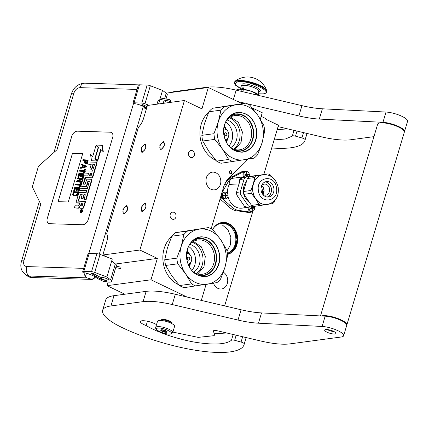 <?xml version="1.0" encoding="UTF-8"?>
<svg xmlns="http://www.w3.org/2000/svg" width="429" height="429" viewBox="0 0 429 429"><rect width="100%" height="100%" fill="white"/><g stroke="black" fill="none" stroke-linecap="round" stroke-linejoin="round"><path stroke-width="0.64" d="M242.015 103.63L208.312 87.489L166.162 93.141M186.953 297.013L150.987 279.788L157.363 258.403L139.87 250.027L184.443 100.504L201.936 108.88L208.312 87.489M201.308 300.397L206.07 284.438M211.159 228.802L223.622 186.996A22.27 18.463 -97.6 0 1 229.032 177.837L244.691 162.661A22.27 18.463 82.4 0 0 247.447 159.293M252.928 108.816L253.067 108.339L262.253 112.736L260.333 119.182M230.185 173.643A1.56 1.292 82.4 0 0 230.818 173.75A1.56 1.292 82.4 0 0 231.907 172.42A1.56 1.292 82.4 0 0 231.043 170.763A1.56 1.292 82.4 0 0 230.405 170.662A1.56 1.292 82.4 0 0 229.322 171.991A1.56 1.292 82.4 0 0 230.185 173.643M175.917 217.106A3.62 2.998 82.4 0 0 172.592 212.162A3.62 2.998 82.4 0 0 170.233 214.387A3.62 2.998 82.4 0 0 173.557 219.332A3.62 2.998 82.4 0 0 175.917 217.106M194.31 155.411A3.62 2.998 82.4 0 0 190.991 150.461A3.62 2.998 82.4 0 0 188.626 152.686A3.62 2.998 82.4 0 0 191.951 157.636A3.62 2.998 82.4 0 0 194.31 155.411M215.867 172.78A8.907 7.384 -97.6 0 1 220.801 182.228A8.907 7.384 -97.6 0 1 214.597 189.838A8.907 7.384 -97.6 0 1 210.961 189.237A8.907 7.384 -97.6 0 1 206.027 179.789A8.907 7.384 -97.6 0 1 212.232 172.179A8.907 7.384 -97.6 0 1 215.867 172.78M184.443 100.504L147.415 105.47L143.522 118.527A11.133 5.47 -64.4 0 1 138.433 127.252L106.644 233.896A11.133 5.47 -64.4 0 1 106.735 241.929L102.842 254.987L107.137 257.094M146.584 108.258L144.879 108.489M127.225 209.567A3.673 1.807 -64.4 0 0 126.775 206.521A3.673 1.807 -64.4 0 0 123.155 210.108A3.673 1.807 -64.4 0 0 123.6 213.149A3.673 1.807 -64.4 0 0 127.225 209.567M145.737 207.084A3.673 1.807 -64.4 0 0 145.292 204.043A3.673 1.807 -64.4 0 0 141.667 207.631A3.673 1.807 -64.4 0 0 142.117 210.671A3.673 1.807 -64.4 0 0 145.737 207.084M145.619 147.866A3.673 1.807 -64.4 0 0 145.168 144.825A3.673 1.807 -64.4 0 0 141.549 148.407A3.673 1.807 -64.4 0 0 141.999 151.453A3.673 1.807 -64.4 0 0 145.619 147.866M164.135 145.383A3.673 1.807 -64.4 0 0 163.685 142.342A3.673 1.807 -64.4 0 0 160.06 145.93A3.673 1.807 -64.4 0 0 160.51 148.97A3.673 1.807 -64.4 0 0 164.135 145.383M139.87 250.027L102.842 254.987M112.312 261.551A2.837 0.756 -163.4 0 0 112.409 261.422A2.837 0.756 -163.4 0 0 111.776 260.676M157.363 258.403L115.492 264.012M150.987 279.788L107.046 285.682L108.113 282.1M107.046 285.682L124.871 294.214M261.17 116.377L265.524 118.458L265.369 118.972L278.491 125.257L263.83 174.437M253.067 108.339L252.59 108.403M230.507 173.745A1.56 1.292 82.4 0 0 231.295 172.313A1.56 1.292 82.4 0 0 230.427 170.849A1.56 1.292 82.4 0 0 230.105 170.747M224.64 305.893L252.794 211.438M227.499 254.376A16.2 13.433 82.4 0 0 237.704 240.074A16.2 13.433 82.4 0 0 228.695 223.568A16.2 13.433 82.4 0 0 222.077 222.474A16.2 13.433 82.4 0 0 212.634 229.612M223.327 272.206A8.907 7.384 -97.6 0 1 227.676 281.708A8.907 7.384 -97.6 0 1 221.509 288.964A8.907 7.384 -97.6 0 1 217.873 288.363A8.907 7.384 -97.6 0 1 213.497 283.188M221.772 222.517A16.2 13.433 82.4 0 1 228.072 223.648A16.2 13.433 -97.6 0 1 237.098 239.779A16.2 13.433 -97.6 0 1 227.488 254.295M227.365 253.308A15.31 12.693 -97.6 0 0 235.864 239.414A15.31 12.693 -97.6 0 0 227.338 224.539A15.31 12.693 82.4 0 0 221.085 223.504A15.31 12.693 82.4 0 0 213.572 228.013M142.358 152.252L141.661 152.156L141.334 147.828L144.809 144.026L145.506 144.123L145.833 148.45L142.358 152.252M163.32 141.543L164.017 141.64L164.345 145.967L160.87 149.769L160.173 149.673L159.851 145.345L163.32 141.543M123.965 213.953L123.268 213.857L122.941 209.524L126.416 205.722L127.113 205.818L127.44 210.146L123.965 213.953M221.048 222.662L228.04 223.691L234.647 230.105L237.039 239.763L234.304 248.986L227.483 254.252M222.587 225.177L227.965 229.853L230.85 236.99L230.496 244.728L226.984 251.062M144.927 203.244L145.624 203.341L145.951 207.668L142.476 211.47L141.779 211.374L141.452 207.046L144.927 203.244M171.831 323.605A5.566 1.485 16.6 0 0 171.997 323.375A5.566 1.485 16.6 0 0 168.484 320.833A5.566 1.485 16.6 0 0 162.291 319.691A5.566 1.485 -163.4 0 0 161.325 320.195A5.566 1.485 -163.4 0 0 161.342 320.479M171.664 323.52A5.287 1.41 16.6 0 0 168.254 321.112A5.287 1.41 16.6 0 0 162.43 320.05A5.287 1.41 -163.4 0 0 161.529 320.495M159.052 320.49A8.907 2.376 16.6 0 1 168.962 322.318A8.907 2.376 16.6 0 1 174.587 326.383L172.748 332.555A8.907 2.376 16.6 0 0 167.122 328.485A8.907 2.376 16.6 0 0 157.212 326.662A8.907 2.376 16.6 0 0 155.673 327.466L157.513 321.294A8.907 2.376 -163.4 0 1 159.052 320.49M157.781 328.105C162.977 327.177 175.976 333.403 170.029 333.971C164.833 334.899 151.828 328.673 157.781 328.105M166.527 332.293A3.341 0.89 16.6 0 1 162.403 331.445A3.341 0.89 16.6 0 1 160.896 329.885A3.341 0.89 16.6 0 1 161.283 329.783A3.341 0.89 16.6 0 1 164.564 330.314A3.341 0.89 16.6 0 1 167.053 331.719A3.341 0.89 16.6 0 1 166.527 332.293M166.806 331.44A2.896 0.772 16.6 0 1 166.801 331.456A2.896 0.772 16.6 0 1 166.624 331.633L166.463 332.132L165.841 331.735A2.896 0.772 -163.4 0 1 164.457 331.537L163.658 331.735L163.106 331.134A2.896 0.772 -163.4 0 1 161.862 330.534L161.132 330.523L161.293 330.024M166.463 332.132L166.624 331.633M165.841 331.735L166.077 330.952M164.457 331.537L164.795 330.394M163.106 331.134L163.449 329.998M161.862 330.534L162.087 329.772M163.658 331.735L164.125 330.174M101.298 280.142A2.563 0.681 16.6 0 0 101.662 280.496A2.563 0.681 -163.4 0 0 103.99 281.445A2.563 0.681 -163.4 0 0 106.011 281.547A2.563 0.681 -163.4 0 0 105.754 280.829A2.563 0.681 16.6 0 0 102.762 279.746A2.563 0.681 16.6 0 0 101.298 280.142L101.147 279.89A2.783 0.745 16.6 0 1 101.105 279.66A2.783 0.745 16.6 0 1 103.094 279.526A2.783 0.745 16.6 0 1 105.995 280.641A2.783 0.745 -163.4 0 1 106.44 281.252L107.137 278.904M106.119 281.472A2.783 0.745 -163.4 0 0 106.274 281.419A2.783 0.745 -163.4 0 0 106.44 281.252M112.301 261.588L112.355 261.406A2.783 0.745 -163.4 0 0 111.91 260.794A2.783 0.745 16.6 0 0 111.771 260.698M112.312 261.599A2.896 0.772 -163.4 0 0 112.462 261.438A2.896 0.772 -163.4 0 0 112.001 260.8A2.896 0.772 16.6 0 0 111.781 260.655M158.682 100.563C159.631 100.901 159.69 101.024 158.859 100.928C157.91 100.59 157.851 100.472 158.682 100.563M86.926 273.171C85.355 275.102 85.339 276.662 86.873 277.842A7.239 4.907 -88.2 0 1 84.052 272.753L86.926 273.171L95.383 276.673A3.899 2.671 121.7 0 1 91.742 279.413L31.623 277.52A13.363 9.148 121.7 0 1 28.282 276.549L25.869 275.059A13.363 9.148 121.7 0 0 29.204 276.029L31.623 277.52M83.687 268.366L26.711 266.575A7.239 4.907 -88.2 0 0 29.204 276.029L86.873 277.842L91.398 279.199C92.889 279.123 94.107 278.212 95.034 276.458M145.619 108.387L145.726 108.028L143.307 106.537A7.239 1.931 -163.4 0 0 133.505 103.598L132.985 103.378A3.341 0.89 -163.4 0 1 132.947 103.132L138.31 85.135A3.341 0.89 16.6 0 1 139.441 84.813L147.174 85.055A3.341 0.89 16.6 0 1 150.332 85.762L162.543 90.39L166.232 93.19A7.792 2.081 16.6 0 1 167.262 94.755L165.996 99.002M84.052 272.753L83.076 272.721L82.711 272.029A3.341 0.89 -163.4 0 1 82.668 271.777L88.036 253.78A3.341 0.89 16.6 0 1 89.162 253.459L96.895 253.7A3.341 0.89 16.6 0 1 100.059 254.408L112.264 259.036L111.653 261.095L115.342 263.894A7.792 2.081 16.6 0 1 116.377 265.46L111.62 281.397A7.792 2.081 16.6 0 1 105.384 281.644M150.332 85.762L144.97 103.754L148.943 105.261M144.97 103.754A3.341 0.89 -163.4 0 0 141.806 103.051L134.073 102.804A3.341 0.89 -163.4 0 0 132.947 103.132M147.04 106.741L143.988 105.116A1.223 0.327 16.6 0 0 142.449 104.687L142.326 104.681A1.223 0.327 16.6 0 0 141.913 104.805A1.223 0.327 16.6 0 0 142.187 105.126L146.691 107.904M101.77 280.566A7.792 2.081 16.6 0 1 98.429 278.989L95.211 277.005M106.505 281.033A5.009 1.335 -163.4 0 0 108.955 280.604A5.009 1.335 -163.4 0 0 105.861 278.341A5.009 1.335 -163.4 0 0 100.306 277.279L93.715 273.766A1.223 0.327 16.6 0 0 92.171 273.337L92.053 273.332A1.223 0.327 16.6 0 0 91.64 273.45A1.223 0.327 16.6 0 0 91.913 273.772L100.472 279.054A5.009 1.335 -163.4 0 0 101.169 279.44M100.059 254.408L94.691 272.404L106.901 277.032L110.591 279.831A7.792 2.081 16.6 0 1 111.62 281.397M94.691 272.404A3.341 0.89 -163.4 0 0 91.533 271.696L83.8 271.455A3.341 0.89 -163.4 0 0 82.668 271.777M77.402 131.156A5.566 3.813 -58.3 0 0 71.777 136.17L47.254 218.436A5.566 3.813 -58.3 0 0 48.418 223.3A5.566 3.813 -58.3 0 0 49.812 223.707L82.529 224.737A5.566 3.813 -58.3 0 0 88.154 219.723L112.677 137.457A5.566 3.813 -58.3 0 0 111.513 132.588A5.566 3.813 -58.3 0 0 110.119 132.186L77.434 131.177A5.566 3.813 -58.3 0 0 71.815 136.191L47.287 218.458A5.566 3.813 -58.3 0 0 48.439 223.311M26.711 266.575C24.078 266.152 23.139 264.221 23.895 260.778L40.76 204.22L32.32 186.824L38.454 166.259L57.009 149.716L73.868 93.157C75.161 89.731 77.22 87.891 80.051 87.645L137.028 89.436M162.543 90.39L159.416 100.863M106.901 277.032L111.653 261.095M111.529 132.599A5.566 3.813 -58.3 0 0 110.156 132.207L77.434 131.177M80.598 212.344A1.539 1.051 -58.3 0 0 80.754 212.478A1.539 1.051 -58.3 0 0 81.14 212.586A1.539 1.051 -58.3 0 0 82.593 211.47A1.539 1.051 -58.3 0 0 82.368 209.861A1.539 1.051 -58.3 0 0 82.18 209.781M79.885 208.033A1.426 0.976 -58.3 0 0 80.041 208.162A1.426 0.976 -58.3 0 0 80.395 208.269L82.835 208.344A0.96 0.654 -58.3 0 0 83.8 207.48L85.559 201.582L78.309 201.147L78.148 200.81L80.266 194.589L82.196 194.648L81.043 198.514L82.679 198.568L83.832 194.702L85.328 194.771L84.068 199.565L85.736 199.619L91.533 180.18A0.96 0.654 -58.3 0 0 91.329 179.343A0.96 0.654 -58.3 0 0 91.087 179.274L87.521 179.166A0.96 0.654 -58.3 0 0 86.556 180.024L85.044 184.213L83.376 184.159L83.21 183.821L84.969 177.922L85.333 177.601L91.533 177.794A0.96 0.654 -58.3 0 0 92.498 176.93L96.611 163.143A0.96 0.654 -58.3 0 0 96.407 162.307A0.96 0.654 -58.3 0 0 96.171 162.237L88.074 161.98L87.446 164.082L91.275 164.2L89.838 169.01L91.474 169.064L92.911 164.253L94.316 164.296L94.482 164.634L92.541 171.144L85.409 170.919L84.781 173.016L88.61 173.134L87.789 175.89L84.663 175.793A0.96 0.654 -58.3 0 0 83.698 176.657L81.129 185.274A0.96 0.654 -58.3 0 0 81.328 186.111A0.96 0.654 -58.3 0 0 81.569 186.181L85.623 186.309A0.96 0.654 -58.3 0 0 86.594 185.446L87.714 181.681L89.307 181.424L87.382 188.438L80.25 188.213L79.628 190.315L86.76 190.535L86.132 192.637L79.703 192.433A0.96 0.654 -58.3 0 0 78.738 193.297L76.169 201.914A0.96 0.654 -58.3 0 0 76.367 202.751A0.96 0.654 -58.3 0 0 76.609 202.82L79.735 202.917L79.108 205.014A0.96 0.654 121.7 0 1 78.142 205.877L75.016 205.781L74.389 207.877L77.955 207.99A1.426 0.976 -58.3 0 0 79.397 206.703A1.426 0.976 -58.3 0 0 79.692 207.952A1.426 0.976 -58.3 0 0 80.051 208.054L82.486 208.129A0.96 0.654 -58.3 0 0 83.457 207.271L85.215 201.367M74.389 207.877L78.303 208.199A1.426 0.976 -58.3 0 0 79.397 207.582M76.566 202.815A0.96 0.654 -58.3 0 0 76.716 202.96A0.96 0.654 -58.3 0 0 76.952 203.03L79.671 203.115M79.628 190.315L86.701 190.739M81.526 186.175A0.96 0.654 -58.3 0 0 81.676 186.325A0.96 0.654 -58.3 0 0 81.912 186.395L85.972 186.518A0.96 0.654 -58.3 0 0 86.937 185.66L88.058 181.896L89.398 181.606M84.781 173.016L88.551 173.337M89.838 169.01L91.822 169.278L93.254 164.463L94.498 164.505M87.446 164.082L91.216 164.398M83.537 184.164L85.677 177.815L91.876 178.008A0.96 0.654 -58.3 0 0 92.846 177.145L96.954 163.358A0.96 0.654 -58.3 0 0 96.756 162.521A0.96 0.654 -58.3 0 0 96.557 162.452M84.068 199.565L86.079 199.834L91.876 180.394A0.96 0.654 -58.3 0 0 91.672 179.558A0.96 0.654 -58.3 0 0 91.479 179.494M81.043 198.514L83.028 198.783L84.181 194.916L85.419 194.954M78.475 201.153L80.25 195.12L82.137 194.852M97.404 160.478L100.708 149.389L103.298 151.769L102.284 145.388L96.166 144.997L98.563 147.313L95.254 158.403L97.748 160.693L101.029 149.694M92.755 156.44L90.53 154.413L91.538 160.762L97.265 160.945L94.868 158.628L98.177 147.533L96.026 145.458L92.728 156.531L90.53 154.413M98.456 147.683L96.026 145.458M91.538 160.762L97.608 161.154L95.211 158.837L95.324 158.467M84.931 163.379L85.977 163.712L87.259 162.95L88.229 160.06L82.974 159.695L82.797 160.29L84.99 160.36L84.411 162.655L84.931 163.379L85.634 163.503L86.915 162.736L87.881 159.845M82.797 160.29L84.931 160.559M80.448 168.168L80.791 168.382L86.175 166.94L86.417 166.141L81.639 164.178L81.456 164.779L82.593 165.219L81.998 167.208L80.625 167.567L80.448 168.168L85.832 166.725L86.068 165.932M81.456 164.779L82.572 165.288M83.467 172.892L84.336 173.123L85.462 169.332L84.599 169.101L84.122 170.699L79.735 170.56L79.558 171.16L83.945 171.294L83.467 172.892L83.987 172.908L85.119 169.123M79.558 171.16L83.88 171.498M79.638 174.383L80.963 174.222L80.191 176.812L81.161 177.048L81.934 174.453L81.59 174.244L82.947 174.287L82.057 177.274L83.028 177.509L84.095 173.922L83.752 173.707L78.845 173.552L77.772 177.139L78.743 177.375L79.638 174.383L80.904 174.421M81.934 174.453L82.888 174.485M77.998 181.376L82.524 179.204L82.786 178.308L77.536 177.938L77.359 178.539L81.639 178.673L76.614 181.027L76.346 181.928L81.253 182.084L81.435 181.483L77.258 181.349L82.175 178.99L82.443 178.094M76.346 181.928L81.601 182.293L81.778 181.698L81.435 181.483M77.359 178.539L81.237 178.861M79.365 186.653L80.234 186.878L81.36 183.092L81.017 182.877L80.496 182.861L80.019 184.459L75.633 184.32L75.456 184.915L79.842 185.055L79.365 186.653L79.885 186.669L81.017 182.877M75.456 184.915L79.783 185.258M75.536 188.143L76.861 187.982L76.089 190.573L77.059 190.808L77.831 188.213L77.488 187.999L78.845 188.041L77.955 191.034L78.925 191.27L79.992 187.677L79.649 187.462L74.743 187.312L73.67 190.9L74.646 191.13L75.536 188.143L76.802 188.181M77.831 188.213L78.786 188.245M77.719 194.954L78.689 192.063L78.341 191.854L73.434 191.699L72.721 194.09L72.764 194.997L73.767 195.833L76.855 195.731L77.719 194.954L77.376 194.739L78.341 191.854M68.297 201.989L82.706 153.657L72.48 153.335L58.071 201.668L68.297 201.989M81.639 209.534A1.539 1.051 -58.3 0 0 80.185 210.655A1.539 1.051 -58.3 0 0 80.411 212.264A1.539 1.051 -58.3 0 0 80.791 212.376A1.539 1.051 -58.3 0 0 82.245 211.256A1.539 1.051 -58.3 0 0 82.025 209.647A1.539 1.051 -58.3 0 0 81.639 209.534M93.254 164.463L92.911 164.253M91.822 169.278L91.474 169.064M86.079 199.834L85.736 199.619M84.181 194.916L83.832 194.702M83.028 198.783L82.679 198.568M102.955 151.555L101.941 145.179M98.445 147.699L98.177 147.533M95.211 158.837L94.868 158.628M97.608 161.154L97.265 160.945M87.259 162.95L86.915 162.736M86.83 163.336L86.486 163.127M86.32 163.626L85.977 163.411M85.977 163.712L85.634 163.503M85.564 163.701L85.215 163.487M87.516 162.452L87.167 162.242M86.175 166.94L85.832 166.725M84.336 173.123L83.987 172.908M78.743 177.375L78.4 177.161L79.29 174.169M77.772 177.139L78.4 177.161M83.028 177.509L82.679 177.295L83.752 173.707M82.057 177.274L82.679 177.295M81.161 177.048L80.818 176.834L81.59 174.244M80.191 176.812L80.818 176.834M82.524 179.204L82.175 178.99M81.601 182.293L81.253 182.084M80.234 186.878L79.885 186.669M74.646 191.13L74.297 190.921L75.188 187.929M73.67 190.9L74.297 190.921M78.925 191.27L78.582 191.055L79.649 187.462M77.955 191.034L78.582 191.055M77.059 190.808L76.716 190.594L77.488 187.999M76.089 190.573L76.716 190.594M77.976 194.455L77.628 194.246M77.392 195.345L77.048 195.131L77.376 194.739M76.855 195.731L76.512 195.517L77.048 195.131M76.378 195.919L76.035 195.704L76.512 195.517M75.826 195.999L75.483 195.785L76.035 195.704M74.26 195.951L75.483 195.785M73.767 195.833L73.423 195.624L73.917 195.737M73.413 195.624L73.064 195.409M72.48 153.335L58.113 201.673M82.7 153.679L72.517 153.357M81.901 211.476L80.271 211.583L81.253 210.644L80.555 210.623L80.641 210.344L82.223 210.398L81.901 211.476M80.48 205.952L81.371 202.971L83.038 203.019L82.245 205.673L80.48 205.952M89.425 175.944L90.246 173.187L91.742 173.257L91.189 175.665L89.425 175.944M85.618 160.382L87.184 160.43L86.422 162.618L85.5 162.891L85.049 162.275L85.618 160.382L87.125 160.628M82.448 167.122L82.979 165.331L85.532 166.318L82.448 167.122M77 194.224L75.66 195.19L74.094 195.141L73.332 194.514L73.885 192.315L77.536 192.428L77 194.224M81.494 211.62L81.161 211.368M80.673 211.594L80.389 211.181M80.738 211.39L81.145 211.406M80.963 210.639L80.641 210.344M80.984 210.559L82.164 210.596M80.883 205.963L81.714 203.18L81.371 202.971M81.714 203.18L82.979 203.223M89.827 175.954L90.594 173.402L90.246 173.187M90.594 173.402L91.833 173.439M85.478 162.886L85.065 162.575M85.414 162.789L85.049 162.275M85.398 162.489L85.961 160.591M82.888 167.01L83.328 165.54L82.979 165.331M83.328 165.54L85.409 166.35M73.842 195.066L73.45 194.82M73.799 195.029L73.332 194.514M73.675 194.723L73.348 194.112M73.691 194.321L74.228 192.53L73.885 192.315M74.228 192.53L77.477 192.632M82.105 210.805L81.553 210.655L81.387 211.213L81.918 211.427M81.387 211.213L81.875 210.666M224.807 127.874L224.136 126.684M226.18 141.919L226.512 140.594M214.832 139.387A30.62 25.386 82.4 0 1 214.28 136.572A30.62 25.386 82.4 0 1 213.942 133.714L218.35 121.815L220.967 110.151A30.62 25.386 -97.6 0 1 224.592 106.639L235.896 104.789A27.837 23.075 -97.6 0 0 218.35 121.815A27.837 23.075 82.4 0 0 217.444 136.073A27.837 23.075 82.4 0 0 222.646 149.313L214.832 139.387L202.729 141.007L208.757 151.174L216.57 161.1A30.62 25.386 82.4 0 0 221.08 163.261L254.048 158.167A30.62 25.386 82.4 0 0 257.673 154.654L262.076 142.755A27.837 23.075 82.4 0 0 257.781 115.256L249.973 105.33A30.62 25.386 -97.6 0 0 245.458 103.169L212.489 108.264A30.62 25.386 -97.6 0 0 208.864 111.776L204.461 123.675L201.839 135.339A30.62 25.386 82.4 0 0 202.729 141.007M244.53 159.781A27.837 23.075 82.4 0 0 262.076 142.755L264.698 131.092A30.62 25.386 82.4 0 0 264.366 128.239A30.62 25.386 82.4 0 0 263.814 125.418L257.781 115.256A27.837 23.075 -97.6 0 0 235.939 104.783L245.458 103.169M208.682 112.2A27.558 22.844 -97.6 0 0 200.332 138.358A27.558 22.844 82.4 0 0 215.916 160.349M225.67 122.024A14.752 12.232 -97.6 0 1 232.411 132.942A14.752 12.232 82.4 0 1 228.882 146.01M226.979 119.981A14.752 12.232 -97.6 0 1 236.964 132.33A14.752 12.232 82.4 0 1 230.689 147.64M229.37 117.782A17.294 14.339 -97.6 0 1 239.859 131.875A17.294 14.339 82.4 0 1 233.574 149.126M224.592 106.639L212.489 108.264M226.222 120.935A17.294 14.339 -97.6 0 1 234.936 115.54A17.294 14.339 -97.6 0 1 251.383 130.33A17.294 14.339 82.4 0 1 239.532 149.828A17.294 14.339 82.4 0 1 229.703 146.922M244.487 159.786A27.837 23.075 82.4 0 1 222.646 149.313L228.673 159.481A30.62 25.386 82.4 0 0 233.183 161.636M228.673 159.481L216.57 161.1M256.563 129.563C258.574 140.674 251.314 151.904 241.94 152.188C232.432 151.845 226.41 146.117 223.863 135.006C221.852 123.895 229.113 112.666 238.486 112.382C247.994 112.725 254.016 118.452 256.563 129.563M213.942 133.714L201.839 135.339M220.967 110.151L208.864 111.776M230.453 115.782A18.774 15.567 -97.6 0 1 253.41 130.019A18.774 15.567 82.4 0 1 235.14 150.772M229.644 116.484L235.473 114.178M235.076 114.237C244.476 113.792 250.493 119.064 253.137 130.062C253.979 141.361 249.871 148.316 240.808 150.938L234.18 150.311M230.529 117.042L238.379 122.345L242.39 131.993L241.06 142.358L234.883 149.539M187.714 252.306L187.044 251.115M189.087 266.35L189.42 265.025M177.735 263.819A30.62 25.386 82.4 0 1 177.182 260.998A30.62 25.386 82.4 0 1 176.85 258.145L181.252 246.246L183.875 234.583A30.62 25.386 -97.6 0 1 187.5 231.07L198.804 229.22A27.837 23.075 -97.6 0 0 181.252 246.246A27.837 23.075 82.4 0 0 180.352 260.5A27.837 23.075 82.4 0 0 185.548 273.745L177.735 263.819L165.632 265.438L171.664 275.606L179.478 285.532A30.62 25.386 82.4 0 0 183.987 287.687L216.956 282.598A30.62 25.386 82.4 0 0 220.581 279.086L224.984 267.181A27.837 23.075 82.4 0 0 220.688 239.682L212.875 229.756A30.62 25.386 -97.6 0 0 208.365 227.601L175.397 232.69A30.62 25.386 -97.6 0 0 171.772 236.202L167.369 248.107L164.747 259.765A30.62 25.386 82.4 0 0 165.632 265.438M207.438 284.207A27.837 23.075 82.4 0 0 224.984 267.181L227.606 255.523A30.62 25.386 82.4 0 0 227.273 252.665A30.62 25.386 82.4 0 0 226.721 249.85L220.688 239.682A27.837 23.075 -97.6 0 0 198.847 229.209L208.365 227.601M171.589 236.631A27.558 22.844 -97.6 0 0 163.24 262.789A27.558 22.844 82.4 0 0 178.818 284.776M188.578 246.455A14.752 12.232 -97.6 0 1 195.313 257.368A14.752 12.232 82.4 0 1 191.79 270.442M189.886 244.412A14.752 12.232 -97.6 0 1 199.871 256.762A14.752 12.232 82.4 0 1 193.592 272.066M192.278 242.213A17.294 14.339 -97.6 0 1 202.767 256.306A17.294 14.339 82.4 0 1 196.477 273.557M187.5 231.07L175.397 232.69M189.125 245.361A17.294 14.339 -97.6 0 1 197.844 239.972A17.294 14.339 -97.6 0 1 214.286 254.762A17.294 14.339 82.4 0 1 202.44 274.254A17.294 14.339 82.4 0 1 192.61 271.348M207.395 284.218A27.837 23.075 82.4 0 1 185.548 273.745L191.581 283.907A30.62 25.386 82.4 0 0 196.091 286.068M191.581 283.907L179.478 285.532M219.471 253.995C221.482 265.106 214.221 276.335 204.842 276.619C195.34 276.271 189.312 270.543 186.771 259.432C184.76 248.321 192.015 237.092 201.394 236.808C210.896 237.157 216.924 242.884 219.471 253.995M176.85 258.145L164.747 259.765M183.875 234.583L171.772 236.202M193.356 240.213A18.774 15.567 -97.6 0 1 216.318 254.451A18.774 15.567 82.4 0 1 198.048 275.204M192.551 240.91L198.38 238.604M197.983 238.663C207.384 238.218 213.401 243.495 216.044 254.488C216.886 265.787 212.773 272.747 203.716 275.37L197.088 274.742M193.436 241.468L201.281 246.772L205.298 256.424L203.968 266.79L197.79 273.97M246.959 171.541A3.899 3.228 82.4 0 0 245.034 171.091A3.899 3.228 82.4 0 0 244.954 171.107A3.899 3.228 82.4 0 0 244.149 171.375L235.483 175.847A17.814 14.768 82.4 0 0 226.995 184.073L221.949 192.621M262.403 193.849A14.752 12.232 82.4 0 0 261.379 186.24M246.514 207.325L242.798 208.033A15.31 12.693 -97.6 0 1 242.551 208.076A15.31 12.693 -97.6 0 1 227.96 196.52M233.119 176.491L233.199 176.153A17.814 14.768 -97.6 0 0 230.116 177.697L230.116 177.987L230.545 177.638A17.814 14.768 82.4 0 0 227.032 181.043L226.598 181.392L226.603 181.102A17.814 14.768 -97.6 0 0 224.71 184.379L224.764 184.588M251.281 212.157L248.997 212.462A3.899 3.228 -97.6 0 1 248.235 212.457L238.647 211.025L238.465 210.714L238.647 211.025L240.932 210.719L250.515 212.151A3.899 3.228 82.4 0 0 251.281 212.157A3.899 3.228 82.4 0 0 253.019 211.218M238.647 211.025A17.814 14.768 -97.6 0 1 228.078 205.963L228.067 205.732M245.238 177.198A5.566 4.617 82.4 0 0 243.104 176.887A5.566 4.617 82.4 0 0 239.264 182.99M227.499 193.581A15.31 12.693 -97.6 0 1 229.279 184.422L239.436 183.864M243.104 176.887L233.108 178.228A5.566 4.617 82.4 0 0 229.279 184.422M221.021 195.731A3.899 3.228 82.4 0 0 222.42 198.697L230.362 205.657A17.814 14.768 82.4 0 0 240.932 210.719M249.662 176.464L249.319 175.595M220.056 198.959L228.078 205.963L230.362 205.657M224.265 185.135L224.71 184.379L226.995 184.073M241.806 171.713L233.199 176.153L235.483 175.847M263.503 187.94L263.481 187.945A16.592 13.755 -97.6 0 1 263.755 189.355A16.592 13.755 -97.6 0 1 263.926 190.782L262.88 194.294M240.717 194.766L236.888 195.275A16.592 13.755 -97.6 0 1 236.443 192.444L240.272 191.929A16.592 13.755 82.4 0 0 240.717 194.766L248.332 205.823A16.592 13.755 82.4 0 0 250.59 206.901L253.609 206.403M250.59 206.901L246.761 207.416A16.592 13.755 82.4 0 1 244.509 206.338L236.888 195.275M263.481 187.945L262.194 186.068M257.438 175.295L242.122 177.719L257.438 175.295A16.592 13.755 -97.6 0 1 257.625 175.364M240.272 191.929L244.139 178.963L240.31 179.472A16.592 13.755 -97.6 0 1 242.122 177.719M244.139 178.963A16.592 13.755 -97.6 0 1 245.951 177.204M236.443 192.444L240.31 179.472M248.332 205.823L244.509 206.338M246.428 181.606A12.859 10.661 -97.6 0 0 243.495 192.846A12.859 10.661 82.4 0 0 249.522 202.456M261.583 185.677A5.566 4.617 -97.6 0 1 264.259 184.111A5.566 4.617 -97.6 0 1 269.551 188.867A5.566 4.617 82.4 0 1 265.733 195.141A5.566 4.617 82.4 0 1 262.741 194.337M261.631 185.612A5.566 4.617 -97.6 0 1 263.996 189.613A5.566 4.617 82.4 0 1 262.805 194.385M265.213 181.88A7.792 6.462 -97.6 0 1 271.369 188.567A7.792 6.462 82.4 0 1 267.246 197.04M261.089 190.358A7.792 6.462 -97.6 0 1 266.43 181.569A7.792 6.462 -97.6 0 1 273.841 188.234A7.792 6.462 82.4 0 1 268.5 197.018A7.792 6.462 82.4 0 1 261.089 190.358M254.746 177.536A16.592 13.755 -97.6 0 1 256.558 175.783L268.045 173.874L249.158 176.775A16.592 13.755 -97.6 0 0 247.345 178.528L254.746 177.536L253.314 183.955A15.031 12.462 -97.6 0 1 262.8 174.759A15.031 12.462 -97.6 0 1 263.122 174.71A15.031 12.462 -97.6 0 1 263.186 174.705M251.324 193.345A16.592 13.755 82.4 0 1 251.051 191.935A16.592 13.755 -97.6 0 1 250.879 190.508L253.314 183.955A15.031 12.462 -97.6 0 0 252.826 191.656A15.031 12.462 82.4 0 0 255.63 198.804L251.324 193.345L243.924 194.337L251.544 205.394A16.592 13.755 82.4 0 0 253.796 206.472L272.683 203.571A16.592 13.755 82.4 0 0 274.496 201.812L275.456 199.506M267.176 204.499A15.031 12.462 82.4 0 1 267.117 204.51A15.031 12.462 82.4 0 1 255.63 198.804L258.944 204.402L251.544 205.394M250.879 190.508L243.479 191.5L247.345 178.528M243.924 194.337A16.592 13.755 -97.6 0 1 243.479 191.5M256.558 175.783L249.158 176.775M268.045 173.874A16.592 13.755 -97.6 0 1 270.297 174.952L272.05 177.016M258.944 204.402A16.592 13.755 82.4 0 0 261.197 205.48M249.018 176.571A3.341 2.767 82.4 0 0 249.319 174.362A3.341 2.767 -97.6 0 0 246.144 171.503A3.341 2.767 -97.6 0 0 243.854 175.273A3.341 2.767 82.4 0 0 244.557 176.968M246.761 176.946A15.583 8.714 -99.4 0 0 246.637 175.718L246.096 175.241L244.927 175.434L244.825 174.775L245.994 174.582L246.359 173.959A15.583 8.714 -99.4 0 0 246.08 172.646L246.627 172.555A15.583 8.714 80.6 0 1 246.906 173.868L247.447 174.34L248.466 174.169L248.52 174.501L248.568 174.828L247.549 175L247.184 175.627A15.583 8.714 80.6 0 1 247.308 176.855M244.927 175.418L245.495 175.322A0.558 0.461 -97.6 0 1 245.517 175.322M247.436 174.34L246.836 174.421A0.558 0.461 -97.6 0 1 246.836 174.421L247.447 174.34M246.578 175.52A0.558 0.461 -97.6 0 1 246.948 175.08L248.568 174.828M248.042 174.898L247.946 174.26M246.149 172.946L246.101 172.646M246.836 174.421A0.558 0.461 -97.6 0 1 246.369 174.142M249.12 207.1A3.341 2.767 -97.6 0 0 249.061 208.612A3.341 2.767 82.4 0 0 252.236 211.47A3.341 2.767 82.4 0 0 254.526 207.706A3.341 2.767 -97.6 0 0 254.097 206.435M252.005 206.665A15.583 8.714 80.6 0 1 252.113 207.207L252.654 207.684L253.673 207.513L253.78 208.172L252.761 208.344L252.391 208.966A15.583 8.714 80.6 0 1 252.52 210.296L251.973 210.387A15.583 8.714 -99.4 0 0 251.844 209.057L251.303 208.585L250.134 208.778L250.032 208.119L251.201 207.926L251.571 207.298A15.583 8.714 -99.4 0 0 251.458 206.757M252.643 207.684L252.043 207.765A0.558 0.461 -97.6 0 1 251.576 207.48M251.785 208.864A0.558 0.461 -97.6 0 1 252.161 208.424L253.78 208.172M253.249 208.242L253.153 207.598M252.52 210.296L251.952 210.087M250.702 208.666A0.558 0.461 -97.6 0 1 250.724 208.66L250.134 208.757M252.633 207.684L252.054 207.765A0.558 0.461 -97.6 0 1 252.043 207.765M224.839 192.154A3.341 2.767 -97.6 0 0 222.554 195.919A3.341 2.767 82.4 0 0 225.729 198.772A3.341 2.767 82.4 0 0 228.019 195.007A3.341 2.767 -97.6 0 0 224.839 192.154L223.992 192.267A3.341 2.767 -97.6 0 0 221.702 196.032A3.341 2.767 -97.6 0 0 224.882 198.89C223.187 198.927 222.109 197.978 221.648 196.037C221.503 193.967 222.281 192.707 223.992 192.267M227.22 195.147L227.268 195.474L226.249 195.645L225.879 196.273A15.583 8.714 80.6 0 1 226.013 197.603L225.466 197.694A15.583 8.714 -99.4 0 0 225.332 196.364L224.791 195.892L223.627 196.08L223.52 195.42L224.689 195.227L225.059 194.605A15.583 8.714 -99.4 0 0 224.78 193.297L225.327 193.206A15.583 8.714 80.6 0 1 225.606 194.514L226.147 194.986L227.166 194.814L227.22 195.147M225.279 196.166A0.558 0.461 -97.6 0 1 225.649 195.726L227.268 195.474M226.743 195.544L226.641 194.905M225.466 197.678L225.439 197.388M225.488 197.672L226.013 197.603M224.19 195.973A0.558 0.461 -97.6 0 1 224.217 195.967L223.622 196.064M224.85 193.592L224.801 193.291M225.547 195.066L225.536 195.072A0.558 0.461 -97.6 0 1 225.064 194.787M327.386 329.574A4.73 1.26 -163.4 0 0 333.928 331.52M346.739 325.193A13.916 3.716 16.6 0 0 346.852 324.946A13.916 3.716 16.6 0 0 338.063 318.586A13.916 3.716 16.6 0 0 322.581 315.733A13.916 3.716 -163.4 0 0 321.434 315.985M346.852 324.946L404.332 132.132A13.916 3.716 16.6 0 0 395.543 125.772A13.916 3.716 16.6 0 0 380.062 122.919A13.916 3.716 -163.4 0 0 377.654 124.179L320.49 315.937M297.024 131.086L295.511 136.159L301.914 137.929A3.341 0.89 -163.4 0 1 305.11 139.779A80.722 21.541 16.6 0 1 304.949 140.46A80.722 21.541 16.6 0 1 271.718 147.973M295.511 136.159A3.341 0.89 -163.4 0 0 292.305 136.111L285.344 139.001L274.115 139.924M278.078 126.635A5.566 1.485 16.6 0 1 278.705 126.77L321.509 136.856A44.536 11.883 -163.4 0 0 350.686 139.763L373.938 136.647M246.611 103.614L298.874 115.927A44.536 11.883 16.6 0 0 319.305 119.069L382.947 122.335A13.916 3.716 16.6 0 1 397.506 125.992A13.916 3.716 16.6 0 1 404.483 131.617A13.916 3.716 16.6 0 1 404.375 131.864M237.494 101.464L244.991 103.233M277.182 129.644L287.644 128.877M170.452 92.567A47.876 12.773 16.6 0 1 174.844 91.549L206.993 87.243A44.536 11.883 16.6 0 1 236.17 90.149L301.936 105.647A44.536 11.883 -163.4 0 0 322.372 108.789L386.014 112.049A13.916 3.716 16.6 0 1 400.573 115.707A13.916 3.716 16.6 0 1 407.55 121.332L404.483 131.617M147.431 321.246L146.15 325.557A8.462 2.258 16.6 0 1 143.844 324.592A8.462 2.258 16.6 0 1 140.428 321.546A8.462 2.258 16.6 0 1 141.886 320.785A9.577 2.553 16.6 0 1 156.515 324.651M236.17 335.215L234.658 340.283L241.06 342.052A3.341 0.89 -163.4 0 1 244.257 343.902A80.722 21.541 16.6 0 1 244.101 344.589A80.722 21.541 16.6 0 1 199.689 350.879A80.722 21.541 16.6 0 1 122.002 327.52A47.876 12.773 16.6 0 1 102.654 310.29A47.876 12.773 16.6 0 1 110.929 305.957L143.072 301.646A44.536 11.883 -163.4 0 1 172.249 304.558L238.02 320.055L241.087 309.77A44.536 11.883 -163.4 0 0 261.518 312.913L325.161 316.173A13.916 3.716 16.6 0 1 339.72 319.836A13.916 3.716 16.6 0 1 346.696 325.461L343.634 335.741A13.916 3.716 16.6 0 1 341.227 337.001L289.832 343.892A44.536 11.883 -163.4 0 1 260.655 340.98L217.852 330.898A5.566 1.485 16.6 0 0 213.245 331.038A5.566 1.485 16.6 0 0 213.342 331.504A49.55 13.219 16.6 0 1 214.307 335.339L214.296 335.376A5.566 1.485 -163.4 0 0 214.307 335.339M234.658 340.283A3.341 0.89 -163.4 0 0 231.451 340.235C226.287 344.326 214.816 345.088 197.05 342.53C180.03 339.897 158.569 333.033 146.15 325.557M214.296 335.376A5.566 1.485 -163.4 0 1 214.017 335.682L198.203 337.371L172.887 332.084M238.02 320.055A44.536 11.883 16.6 0 0 258.451 323.198L322.093 326.458A13.916 3.716 16.6 0 1 336.652 330.115A13.916 3.716 16.6 0 1 343.634 335.741M333.542 331.333A5.861 1.566 -163.4 0 0 327.901 329.633A5.861 1.566 -163.4 0 0 324.678 330.094A5.861 1.566 -163.4 0 0 327.043 332.202A5.861 1.566 -163.4 0 0 332.69 333.896A5.861 1.566 -163.4 0 0 335.912 333.44A5.861 1.566 -163.4 0 0 333.542 331.333M172.029 323.273A5.598 1.496 -163.4 0 0 172.104 323.128A5.598 1.496 -163.4 0 0 169.841 321.112A5.598 1.496 -163.4 0 0 164.452 319.492A5.598 1.496 -163.4 0 0 161.374 319.927A5.598 1.496 -163.4 0 0 161.358 320.093M214.784 333.73L226.791 333.001M102.654 310.29L105.716 300.005A47.876 12.773 16.6 0 1 113.991 295.672L146.139 291.366A44.536 11.883 16.6 0 1 175.316 294.273L241.087 309.77M242.798 91.709L243.409 89.666L249.63 90.669A12.248 3.266 16.6 0 1 255.352 92.852A12.248 3.266 16.6 0 1 259.25 95.276L259.674 95.688M256.177 94.863L256.494 93.806A13.749 3.668 -163.4 0 0 255.947 93.538A13.749 3.668 -163.4 0 0 255.378 93.275L254.987 94.584M256.494 93.806L259.25 95.276A12.248 3.266 16.6 0 1 259.309 95.329L259.309 95.329M241.591 91.425L242.165 89.489L238.948 89.152A12.248 3.266 16.6 0 1 249.63 90.669L255.378 93.275M235.923 90.09L238.701 89.189M242.165 89.489A13.749 3.668 16.6 0 1 243.409 89.666M242.852 88.98L242.524 89.103L242.884 88.572L242.852 88.98M242.546 89.173L242.884 88.572M235.398 80.958A20.378 20.378 0 0 1 266.586 90.256L262.725 86.701L254.654 83.054L237.704 80.202L235.398 80.958L234.647 81.971L234.556 83.752L235.634 85.317L240.519 88.594M258.129 93.812L263.02 93.865C275.348 92.696 248.418 79.799 237.661 81.725L234.963 84.17L240.524 88.567M241.184 86.363L242.251 83.923C249.115 82.695 266.296 90.921 258.43 91.667M240.712 89.066L240.953 88.245A9.186 2.451 16.6 0 1 242.053 87.94A9.186 2.451 16.6 0 1 243.677 87.881L240.953 88.245M243.264 89.264L243.677 87.881M242.889 88.578L242.846 88.127M242.809 88.556L242.83 88.117L242.476 88.583L242.798 88.186L242.857 88.578M242.503 88.615L242.766 88.24M242.546 89.082L242.24 89.109L242.476 88.615L242.176 89.146M242.24 89.109L242.476 88.615M159.872 99.346L168.892 101.008L169.165 99.592C170.329 99.925 170.839 100.692 170.688 101.888L170.565 101.968M169.144 99.587A1.957 1.85 160.5 0 1 170.613 101.764L169.353 101.684L168.892 101.008A0.606 0.574 160.5 0 1 169.369 101.491M170.613 101.764L170.576 102.365M91.742 279.413L91.398 279.199M39.371 201.362L21.45 261.481A7.239 1.931 16.6 0 1 23.895 260.778M143.307 106.537L99.303 254.15M133.505 103.598L88.83 253.459M53.957 152.434L71.418 93.86A7.239 1.931 16.6 0 1 73.868 93.157M166.232 93.19L164.575 98.74M164.157 100.139L163.202 103.351M147.174 85.055L141.806 103.051M139.441 84.813L134.073 102.804M142.187 105.126L142.321 104.681M91.913 273.772L92.042 273.332M100.472 279.054L101.008 277.252M89.162 253.459L83.8 271.455M96.895 253.7L91.533 271.696M110.591 279.831L115.342 263.894M71.418 93.86C73.708 87.221 78.158 83.66 84.765 83.178A7.239 4.907 91.8 0 0 80.051 87.645M83.8 207.48L83.457 207.271M82.835 208.344L82.486 208.129M80.395 208.269L80.051 208.054M78.303 208.199L77.955 207.99M76.952 203.03L76.609 202.82M88.417 181.574L88.074 181.36M88.058 181.896L87.714 181.681M86.937 185.66L86.594 185.446M85.972 186.518L85.623 186.309M81.912 186.395L81.569 186.181M96.954 163.358L96.611 163.143M92.846 177.145L92.498 176.93M91.876 178.008L91.533 177.794M85.677 177.815L85.333 177.601M85.317 178.132L84.969 177.922M83.558 184.036L83.21 183.821M91.876 180.394L91.533 180.18M80.614 194.804L80.266 194.589M80.25 195.12L79.907 194.911M78.491 201.024L78.148 200.81M81.306 211.411L80.963 211.197M81.928 211.384L81.66 211.218M225.901 128.748A16.758 13.894 82.4 0 0 224.329 125.847M226.582 142.675A16.758 13.894 82.4 0 0 227.338 139.463M256.295 129.606A19.777 16.393 -97.6 0 1 236.079 151.147A19.777 16.393 -97.6 0 1 223.949 134.985A19.777 16.393 -97.6 0 1 231.258 115.176A19.777 16.393 -97.6 0 1 256.295 129.606M225.82 135.73A1.501 1.244 82.4 0 0 225.354 132.759A1.501 1.244 -97.6 0 0 225.82 135.73M225.204 139.704A5.362 4.446 82.4 0 0 228.491 136.653C229.102 134.706 228.861 132.872 227.756 131.156A5.362 4.446 82.4 0 0 223.777 129.081M225.81 141.157A7.642 6.338 82.4 0 0 228.062 137.902L225.858 141.259M227.756 131.156L227.011 130.067A7.642 6.338 82.4 0 0 223.986 127.52M188.808 253.18A16.758 13.894 82.4 0 0 187.232 250.279M189.489 267.106A16.758 13.894 82.4 0 0 190.24 263.894M219.203 254.038A19.777 16.393 -97.6 0 1 198.981 275.579A19.777 16.393 -97.6 0 1 186.851 259.416A19.777 16.393 -97.6 0 1 194.16 239.602A19.777 16.393 -97.6 0 1 219.203 254.038M188.728 260.156A1.501 1.244 82.4 0 0 188.261 257.191A1.501 1.244 -97.6 0 0 188.728 260.156M188.111 264.13A5.362 4.446 82.4 0 0 191.398 261.079C192.01 259.132 191.763 257.303 190.664 255.587A5.362 4.446 82.4 0 0 186.685 253.512M188.717 265.583A7.642 6.338 82.4 0 0 190.969 262.328L188.765 265.685M190.664 255.587L189.918 254.494A7.642 6.338 82.4 0 0 186.888 251.946M244.149 171.375L241.865 171.68A3.899 3.228 -97.6 0 1 242.669 171.412A3.899 3.228 -97.6 0 1 242.755 171.396A3.899 3.228 -97.6 0 1 242.835 171.391M248.177 212.452L250.515 212.151M222.42 198.697L220.141 199.008A3.899 3.228 -97.6 0 1 220.066 198.938M276.48 187.795C274.844 173.654 255.695 176.839 258.451 190.792C260.087 204.939 279.231 201.753 276.48 187.795M252.949 191.64A15.031 12.462 82.4 0 0 267.24 204.494C277.306 201.952 278.871 194.348 278.217 187.473C275.965 178.625 270.978 174.367 263.245 174.694A15.031 12.462 82.4 0 0 252.949 191.64M243.549 176.855A3.341 2.767 -97.6 0 1 243.007 175.386A3.341 2.767 -97.6 0 1 245.297 171.621L246.144 171.503M246.948 175.08L247.549 175M246.632 175.702L247.184 175.627M246.359 173.938L246.906 173.868M252.236 211.47L251.389 211.583A3.341 2.767 -97.6 0 1 248.214 208.725A3.341 2.767 -97.6 0 1 248.268 207.212M252.161 208.424L252.761 208.344M251.839 209.041L252.391 208.966M251.566 207.282L252.113 207.207M225.649 195.726L226.249 195.645M225.332 196.348L225.879 196.273M225.053 194.589L225.606 194.514M303.496 132.615L301.914 137.929M294.015 130.378L292.305 136.111M382.947 122.335L386.014 112.049M319.305 119.069L322.372 108.789M298.874 115.927L301.936 105.647M236.17 90.149L233.381 99.496M206.993 87.243L206.858 87.688M174.71 91.994L174.844 91.549M306.998 133.44L305.11 139.779M242.648 336.738L241.06 342.052M233.162 334.502L231.451 340.235M213.342 331.504L213.583 330.7M322.093 326.458L325.161 316.173M258.451 323.198L261.518 312.913M175.316 294.273L172.249 304.558M146.139 291.366L143.072 301.646M110.929 305.957L113.991 295.672M246.149 337.564L244.257 343.902M266.586 90.256L266.661 91.511A16.699 4.456 -163.4 0 0 256.113 83.886A16.699 4.456 -163.4 0 0 237.537 80.459A16.699 4.456 -163.4 0 0 234.647 81.971M266.661 91.511L266.5 92.053A16.699 4.456 -163.4 0 0 255.952 84.422A16.699 4.456 -163.4 0 0 237.376 81.001A16.699 4.456 -163.4 0 0 234.486 82.507M241.264 86.111L241.232 86.197A9.186 2.451 16.6 0 1 242.819 85.366A9.186 2.451 16.6 0 1 253.035 87.253A9.186 2.451 16.6 0 1 258.837 91.447L258.859 91.356M161.325 320.195L161.449 319.782M171.997 323.375L172.12 322.962M155.673 327.466C154.992 331.451 165.996 334.406 170.479 334.046L172.748 332.555M101.105 279.66L101.802 277.311M159.465 100.944L158.601 103.968M158.076 100.547L157.035 104.177M160.285 97.951L169.155 99.587M169.278 101.56L169.042 102.569M21.45 261.481C20.63 264.2 20.64 266.87 21.482 269.487L22.453 271.584L25.869 275.059M165.583 100.397L164.763 103.142M138.669 84.878L84.765 83.178M80.411 212.264L80.754 212.478M82.025 209.647L82.368 209.861M79.692 207.952L80.041 208.162M76.367 202.751L76.716 202.96M81.328 186.111L81.676 186.325M96.407 162.307L96.756 162.521M91.329 179.343L91.672 179.558M120.683 267.128L116.152 266.2M120.393 268.543L115.739 267.589M236.079 151.147C229.547 148.434 225.509 143.05 223.959 134.985C222.962 126.389 225.391 119.782 231.258 115.176M228.491 136.653L228.062 137.902M224.002 127.408L227.011 130.067M198.981 275.579C192.455 272.865 188.411 267.476 186.867 259.416C185.864 250.815 188.299 244.214 194.16 239.602M191.398 261.079L190.969 262.328M186.91 251.839L189.918 254.494M233.183 176.153L230.073 177.713M245.034 171.091L241.833 171.691L233.172 176.158M248.997 212.462L238.626 211.025C234.599 210.955 231.059 209.261 228.013 205.947L220.056 198.97M226.544 181.135L224.346 184.931M243.495 176.855L242.948 175.391C242.803 173.316 243.586 172.061 245.297 171.621M251.389 211.583C249.694 211.62 248.616 210.671 248.155 208.73L248.219 207.223M225.729 198.772L224.882 198.89M307.041 133.451L304.949 140.46M246.192 337.575L244.101 344.589M258.124 93.844L263.25 93.903C265.567 93.35 266.65 92.734 266.5 92.053M241.232 86.197L240.379 89.066M258.837 91.447L257.985 94.31"/></g></svg>
